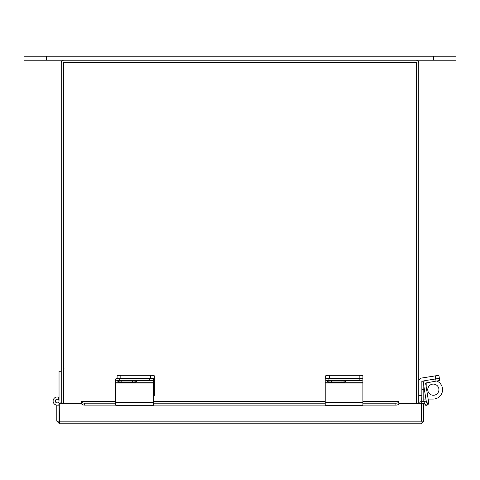 <?xml version="1.0" encoding="UTF-8"?>
<svg xmlns="http://www.w3.org/2000/svg" width="480" height="480" viewBox="0 0 480 480"><rect width="100%" height="100%" fill="white"/><g stroke="black" fill="none" stroke-linecap="round" stroke-linejoin="round"><path stroke-width="0.72" d="M46.344 60.228L46.344 56.22L24 56.22L24 60.228L416.148 60.228A2.61 2.61 0 0 1 418.758 62.838L418.758 403.314M61.242 403.314L61.242 62.838A2.61 2.61 0 0 1 63.852 60.228M59.034 401.058A1.86 1.86 0 0 0 55.374 400.59A1.86 1.86 0 0 0 56.934 402.906A1.86 1.86 0 0 0 59.034 401.058L59.034 371.268L61.242 371.268M57.87 399.33L58.698 397.29A4.068 4.068 0 0 0 53.118 401.364A4.068 4.068 0 0 0 59.25 404.556M60.558 403.314A4.068 4.068 0 0 0 61.242 401.058M57.174 399.198A1.86 1.86 0 0 0 55.314 401.058A1.86 1.86 0 0 0 58.068 402.69M59.034 397.836A3.726 3.726 0 0 0 58.572 397.608M60.9 403.314L60.9 402.69M398.844 403.776L398.856 403.314L421.2 403.314L421.026 423.78L59.424 423.78L56.814 421.17L59.034 421.17L59.034 404.676M59.424 423.78L59.25 403.314L81.594 403.314L81.606 403.776M421.026 423.78L423.636 421.17L423.636 403.314L421.416 403.314L421.416 421.17L421.026 421.554M423.636 421.17L421.416 421.17M59.034 421.17L59.424 421.554M56.814 421.17L56.814 405.162L59.034 405.162M421.458 403.314A2.496 2.496 0 0 1 425.154 401.616L427.866 403.182L426.75 405.108L424.038 403.548L423.636 403.776M115.74 401.616L81.594 401.694A2.982 1.488 0 0 0 84.57 403.182L84.57 405.108A2.982 1.488 180 0 1 81.594 403.62L81.594 401.286L115.74 401.286M362.898 401.286L398.856 401.286L398.856 403.62A2.982 1.488 180 0 1 395.88 405.108L395.88 403.182A2.982 1.488 0 0 0 398.856 401.694M84.57 403.182L115.74 403.182M153.432 403.182L325.206 403.182M362.898 403.182L395.88 403.182M84.57 405.108L115.74 405.108M153.432 405.108L325.206 405.108M362.898 405.108L395.88 405.108M426.432 402.354L423.426 383.388A2.472 2.472 0 0 1 425.484 380.562L421.86 381.366L421.86 395.4L418.758 395.4M425.484 380.562L435.69 378.942L435.21 375.882L421.596 378.042A3.366 3.366 0 0 0 418.758 381.366M435.21 375.882L438.888 375.3L439.716 380.538L436.038 381.12L435.69 378.942L439.368 378.36M325.656 378.666L325.656 375.882A3.726 0.582 -0 0 1 329.382 375.3L359.172 375.3A3.726 0.582 -0 0 1 362.898 375.882L362.898 378.942A3.726 0.582 180 0 0 359.172 378.36A3.726 0.582 -0 0 1 362.898 378.942L362.898 382.74L325.206 382.74L325.206 402.432L362.898 402.432L362.898 382.74M329.382 375.3L329.382 378.36L359.172 378.36L359.172 375.3M325.206 382.74L325.206 378.942A3.726 0.582 -0 0 1 328.932 378.36L359.172 378.36L359.172 380.538A3.726 0.582 180 0 1 362.898 381.12M342 382.254A3.948 0.618 180 0 0 345.948 381.642A3.948 0.618 180 0 0 342 381.024L331.272 381.024A3.948 0.618 180 0 0 327.324 381.642A3.948 0.618 180 0 0 331.272 382.254L342 382.254L342 381.024M328.932 378.36L328.932 380.538L359.172 380.538M328.932 380.538A3.726 0.582 180 0 0 325.206 381.12M362.898 402.432L362.898 405.294L325.206 405.294L325.206 402.432M436.038 381.12L425.604 383.046L428.676 402.432A2.472 2.472 0 0 1 425.676 405.228L423.636 404.76M153.432 395.4L154.344 395.4L154.344 381.102L153.432 381.102M117.102 378.492L117.102 375.882A3.726 0.582 0 0 1 120.828 375.3L150.618 375.3A3.726 0.582 0 0 1 154.344 375.882L154.344 381.102M154.344 378.942A3.726 0.582 180 0 0 150.618 378.36L150.618 375.3M120.828 375.3L120.828 378.36L150.618 378.36M115.74 383.046L115.74 402.432L153.432 402.432L153.432 382.74L115.74 382.74L115.74 383.046L153.432 383.046M115.74 382.74L115.74 378.942A3.726 0.582 0 0 1 119.466 378.36L149.706 378.36A3.726 0.582 0 0 1 153.432 378.942L153.432 382.74M132.534 382.254A3.948 0.618 180 0 0 136.482 381.642A3.948 0.618 180 0 0 132.534 381.024L121.806 381.024A3.948 0.618 180 0 0 117.858 381.642A3.948 0.618 180 0 0 121.806 382.254L132.534 382.254L132.534 381.024M153.432 381.12A3.726 0.582 180 0 0 149.706 380.538L149.706 378.36M119.466 378.36L119.466 380.538L149.706 380.538M119.466 380.538A3.726 0.582 180 0 0 115.74 381.12M153.432 402.432L153.432 405.294L115.74 405.294L115.74 402.432M416.532 403.314L416.532 62.448L63.468 62.448L63.468 403.314M427.758 389.676A5.586 5.586 0 0 0 433.344 395.262A5.586 5.586 0 0 0 438.93 389.676A5.586 5.586 0 0 0 433.344 384.09A5.586 5.586 0 0 0 427.758 389.676M423.798 380.826L423.798 381.654M423.798 385.728L423.798 401.148A2.088 2.088 0 0 1 423.792 401.286M423.798 389.676L422.01 389.676L421.71 401.448A2.088 2.088 0 0 0 419.64 403.314M422.01 389.676L422.01 381.126M423.798 399.06L425.91 399.06M436.77 381.006A9.384 9.384 0 0 1 433.182 399.06L428.142 399.06M416.148 60.228L456 60.228L456 56.22L46.344 56.22M421.2 421.17L59.25 421.17M424.17 403.62L425.286 401.694M153.432 401.616L325.206 401.616M362.898 401.616L398.856 401.616M325.206 383.046L362.898 383.046M331.272 381.024L331.272 382.254M153.432 381.366L154.344 381.366M121.806 381.024L121.806 382.254M426.18 386.688L426.18 382.686M433.656 60.228L433.656 56.22M325.206 401.286L153.432 401.286M362.898 405.294L325.206 405.294M153.432 405.294L115.74 405.294M64.032 368.364L63.468 368.922"/></g></svg>
